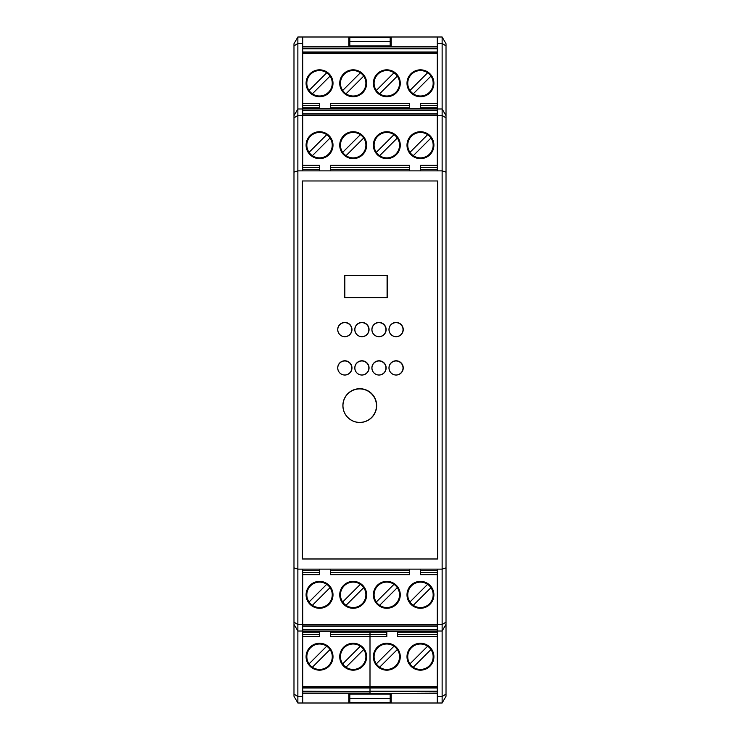 <?xml version="1.0" encoding="UTF-8"?>
<svg xmlns="http://www.w3.org/2000/svg" width="740" height="740" viewBox="0 0 740 740"><rect width="100%" height="100%" fill="white"/><g stroke="black" fill="none" stroke-linecap="round" stroke-linejoin="round"><path stroke-width="1.11" d="M348.808 43.725L349.817 43.725L348.808 43.715L348.808 46.759L348.808 37L391.192 37L391.192 46.759L391.192 43.725L390.184 43.725L391.192 43.715M348.808 696.275L349.817 696.275L348.808 696.285L348.808 693.241L348.808 703L437.275 703L437.275 631.359L302.725 631.359L302.725 624.541L297.868 624.541L297.868 170.875L293.983 172.124L293.983 43.725L297.868 37L297.868 43.484L302.725 43.484L302.725 108.641L437.275 108.641L437.275 115.459L442.132 115.459L442.132 703L446.017 696.275L446.017 567.876L442.132 569.125L302.725 569.125L302.725 624.541M391.192 696.275L390.184 696.275L391.192 696.285L391.192 693.241L391.192 703M390.184 693.241L390.184 698.292L349.817 698.292L349.817 693.241M390.184 698.292L390.184 702.667L349.817 702.667L349.817 698.292M349.817 46.759L349.817 41.708L390.184 41.708L390.184 46.759M349.817 41.708L349.817 37.333L390.184 37.333L390.184 41.708M446.017 567.876L446.017 172.124L442.132 170.875L297.868 170.875L297.868 115.459L302.725 115.459L302.725 108.641M302.725 169.645L319.541 169.645M302.725 165.344L319.541 165.344L319.541 170.875M302.725 110.667L437.275 110.667M302.725 113.895L437.275 113.895M409.692 170.875L409.692 165.344L330.308 165.344L330.308 170.875M437.275 165.344L420.459 165.344L420.459 170.875M420.459 131.72A13.459 13.459 0 0 1 433.908 145.179A13.459 13.459 0 0 1 420.459 158.628A13.459 13.459 0 0 1 407 145.179A13.459 13.459 0 0 1 420.459 131.72M386.817 158.628A13.459 13.459 0 0 1 373.367 145.179A13.459 13.459 0 0 1 386.817 131.72A13.459 13.459 0 0 1 400.275 145.179A13.459 13.459 0 0 1 386.817 158.628M319.541 158.628A13.459 13.459 0 0 1 306.092 145.179A13.459 13.459 0 0 1 319.541 131.72A13.459 13.459 0 0 1 333 145.179A13.459 13.459 0 0 1 319.541 158.628M353.184 158.628A13.459 13.459 0 0 1 339.725 145.179A13.459 13.459 0 0 1 353.184 131.72A13.459 13.459 0 0 1 366.633 145.179A13.459 13.459 0 0 1 353.184 158.628M360.361 134.671A12.728 12.728 0 0 0 342.675 152.347A12.728 12.728 0 0 0 362.184 154.17A12.728 12.728 0 0 0 360.361 134.671L342.675 152.347M363.692 138.001L346.006 155.678M427.628 134.671A12.728 12.728 0 0 0 409.951 152.347A12.728 12.728 0 0 0 429.45 154.17A12.728 12.728 0 0 0 427.628 134.671L409.951 152.347M430.957 138.001L413.281 155.678M393.995 134.671A12.728 12.728 0 0 0 376.309 152.347A12.728 12.728 0 0 0 395.817 154.17A12.728 12.728 0 0 0 393.995 134.671L376.309 152.347M397.325 138.001L379.639 155.678M312.373 155.678A12.728 12.728 0 0 0 330.049 138.001A12.728 12.728 0 0 0 310.55 136.179A12.728 12.728 0 0 0 312.373 155.678L330.049 138.001M309.043 152.347L326.719 134.671M330.308 169.645L409.692 169.645M420.459 169.645L437.275 169.645M437.275 46.759L302.725 46.759M302.725 107.753L319.541 107.753M302.725 103.452L319.541 103.452L319.541 108.641M302.725 48.775L437.275 48.775M302.725 52.004L437.275 52.004M409.692 108.641L409.692 103.452L330.308 103.452L330.308 108.641M437.275 103.452L420.459 103.452L420.459 108.641M420.459 69.828A13.459 13.459 0 0 1 433.908 83.287A13.459 13.459 0 0 1 420.459 96.737A13.459 13.459 0 0 1 407 83.287A13.459 13.459 0 0 1 420.459 69.828M386.817 96.737A13.459 13.459 0 0 1 373.367 83.287A13.459 13.459 0 0 1 386.817 69.828A13.459 13.459 0 0 1 400.275 83.287A13.459 13.459 0 0 1 386.817 96.737M319.541 96.737A13.459 13.459 0 0 1 306.092 83.287A13.459 13.459 0 0 1 319.541 69.828A13.459 13.459 0 0 1 333 83.287A13.459 13.459 0 0 1 319.541 96.737M353.184 96.737A13.459 13.459 0 0 1 339.725 83.287A13.459 13.459 0 0 1 353.184 69.828A13.459 13.459 0 0 1 366.633 83.287A13.459 13.459 0 0 1 353.184 96.737M360.361 72.779A12.728 12.728 0 0 0 342.675 90.465A12.728 12.728 0 0 0 362.184 92.278A12.728 12.728 0 0 0 360.361 72.779L342.675 90.465M363.692 76.109L346.006 93.795M427.628 72.779A12.728 12.728 0 0 0 409.951 90.465A12.728 12.728 0 0 0 429.45 92.278A12.728 12.728 0 0 0 427.628 72.779L409.951 90.465M430.957 76.109L413.281 93.795M393.995 72.779A12.728 12.728 0 0 0 376.309 90.465A12.728 12.728 0 0 0 395.817 92.278A12.728 12.728 0 0 0 393.995 72.779L376.309 90.465M397.325 76.109L379.639 93.795M312.373 93.795A12.728 12.728 0 0 0 330.049 76.109A12.728 12.728 0 0 0 310.55 74.287A12.728 12.728 0 0 0 312.373 93.795L330.049 76.109M309.043 90.465L326.719 72.779M330.308 107.753L409.692 107.753M420.459 107.753L437.275 107.753M446.017 622.137L442.132 624.541L437.275 624.541L437.275 631.359M437.275 570.355L420.459 570.355M437.275 574.656L420.459 574.656L420.459 569.125M437.275 629.333L302.725 629.333M437.275 626.105L302.725 626.105M330.308 569.125L330.308 574.656L409.692 574.656L409.692 569.125M302.725 574.656L319.541 574.656L319.541 569.125M319.541 608.28A13.459 13.459 0 0 1 306.092 594.821A13.459 13.459 0 0 1 319.541 581.372A13.459 13.459 0 0 1 333 594.821A13.459 13.459 0 0 1 319.541 608.28M353.184 581.372A13.459 13.459 0 0 1 366.633 594.821A13.459 13.459 0 0 1 353.184 608.28A13.459 13.459 0 0 1 339.725 594.821A13.459 13.459 0 0 1 353.184 581.372M420.459 581.372A13.459 13.459 0 0 1 433.908 594.821A13.459 13.459 0 0 1 420.459 608.28A13.459 13.459 0 0 1 407 594.821A13.459 13.459 0 0 1 420.459 581.372M386.817 581.372A13.459 13.459 0 0 1 400.275 594.821A13.459 13.459 0 0 1 386.817 608.28A13.459 13.459 0 0 1 373.367 594.821A13.459 13.459 0 0 1 386.817 581.372M379.639 605.329A12.728 12.728 0 0 0 397.325 587.653A12.728 12.728 0 0 0 377.816 585.83A12.728 12.728 0 0 0 379.639 605.329L397.325 587.653M376.309 601.999L393.995 584.323M312.373 605.329A12.728 12.728 0 0 0 330.049 587.653A12.728 12.728 0 0 0 310.55 585.83A12.728 12.728 0 0 0 312.373 605.329L330.049 587.653M309.043 601.999L326.719 584.323M346.006 605.329A12.728 12.728 0 0 0 363.692 587.653A12.728 12.728 0 0 0 344.183 585.83A12.728 12.728 0 0 0 346.006 605.329L363.692 587.653M342.675 601.999L360.361 584.323M427.628 584.323A12.728 12.728 0 0 0 409.951 601.999A12.728 12.728 0 0 0 429.45 603.822A12.728 12.728 0 0 0 427.628 584.323L409.951 601.999M430.957 587.653L413.281 605.329M409.692 570.355L330.308 570.355M319.541 570.355L302.725 570.355M302.521 558.904L437.608 558.904L437.608 180.967L302.521 180.967L302.521 558.904M344.84 322.437A7.132 7.132 0 0 1 351.972 329.568A7.132 7.132 0 0 1 344.84 336.7A7.132 7.132 0 0 1 337.708 329.568A7.132 7.132 0 0 1 344.84 322.437M361.925 322.437A7.132 7.132 0 0 1 369.057 329.568A7.132 7.132 0 0 1 361.925 336.7A7.132 7.132 0 0 1 354.793 329.568A7.132 7.132 0 0 1 361.925 322.437M379.019 322.437A7.132 7.132 0 0 1 386.141 329.568A7.132 7.132 0 0 1 379.019 336.7A7.132 7.132 0 0 1 371.887 329.568A7.132 7.132 0 0 1 379.019 322.437M396.104 322.437A7.132 7.132 0 0 1 403.235 329.568A7.132 7.132 0 0 1 396.104 336.7A7.132 7.132 0 0 1 388.972 329.568A7.132 7.132 0 0 1 396.104 322.437M396.104 360.787A7.132 7.132 0 0 1 403.235 367.919A7.132 7.132 0 0 1 396.104 375.041A7.132 7.132 0 0 1 388.972 367.919A7.132 7.132 0 0 1 396.104 360.787M379.019 360.787A7.132 7.132 0 0 1 386.141 367.919A7.132 7.132 0 0 1 379.019 375.041A7.132 7.132 0 0 1 371.887 367.919A7.132 7.132 0 0 1 379.019 360.787M361.925 360.787A7.132 7.132 0 0 1 369.057 367.919A7.132 7.132 0 0 1 361.925 375.041A7.132 7.132 0 0 1 354.793 367.919A7.132 7.132 0 0 1 361.925 360.787M344.84 360.787A7.132 7.132 0 0 1 351.972 367.919A7.132 7.132 0 0 1 344.84 375.041A7.132 7.132 0 0 1 337.708 367.919A7.132 7.132 0 0 1 344.84 360.787M359.779 388.704A16.881 16.881 0 0 1 376.66 405.585A16.881 16.881 0 0 1 359.779 422.475A16.881 16.881 0 0 1 342.888 405.585A16.881 16.881 0 0 1 359.779 388.704M387.288 297.683L344.775 297.683L344.775 275.345L387.288 275.345L387.288 297.683M337.708 367.947A7.067 7.067 0 0 1 344.775 360.917A7.067 7.067 0 0 1 351.833 367.965A7.067 7.067 0 0 1 344.803 375.041M302.725 631.359L302.725 703L348.808 703M437.275 624.541L437.275 569.125M302.725 569.125L297.868 569.125L293.983 567.876L293.983 172.124M302.392 180.967L437.608 180.967L437.608 559.033L302.392 559.033L302.392 180.967M342.888 405.622A16.817 16.817 0 0 1 359.705 388.833A16.817 16.817 0 0 1 376.521 405.64A16.817 16.817 0 0 1 359.742 422.475M337.708 329.605A7.067 7.067 0 0 1 344.775 322.575A7.067 7.067 0 0 1 351.833 329.624A7.067 7.067 0 0 1 344.803 336.7M354.793 329.605A7.067 7.067 0 0 1 361.86 322.575A7.067 7.067 0 0 1 368.927 329.624A7.067 7.067 0 0 1 361.897 336.7M388.972 367.947A7.067 7.067 0 0 1 396.039 360.917A7.067 7.067 0 0 1 403.096 367.965A7.067 7.067 0 0 1 396.067 375.041M371.887 329.605A7.067 7.067 0 0 1 378.945 322.575A7.067 7.067 0 0 1 386.012 329.624A7.067 7.067 0 0 1 378.982 336.7M344.775 275.483L344.775 297.683L387.159 297.683L387.159 275.483L344.775 275.483M388.972 329.605A7.067 7.067 0 0 1 396.039 322.575A7.067 7.067 0 0 1 403.096 329.624A7.067 7.067 0 0 1 396.067 336.7M371.887 367.947A7.067 7.067 0 0 1 378.945 360.917A7.067 7.067 0 0 1 386.012 367.965A7.067 7.067 0 0 1 378.982 375.041M354.793 367.947A7.067 7.067 0 0 1 361.86 360.917A7.067 7.067 0 0 1 368.927 367.965A7.067 7.067 0 0 1 361.897 375.041M302.725 115.459L302.725 170.875M348.808 37L302.725 37L302.725 43.484M293.983 694.111L297.868 696.516L297.868 703L293.983 696.275L293.983 567.876M302.725 696.516L297.868 696.516L297.868 631.016L302.725 631.016M293.983 624.292L297.868 631.016L297.868 624.541L293.983 622.137M302.725 108.983L297.868 108.983L293.983 115.708M293.983 117.864L297.868 115.459L297.868 43.484L293.983 45.889M446.017 172.124L446.017 43.725L442.132 37L391.192 37M302.725 37L297.868 37M437.275 108.641L437.275 37M437.275 170.875L437.275 115.459M446.017 115.708L442.132 108.983L437.275 108.983M442.132 37L442.132 115.459L446.017 117.864M297.868 703L302.725 703M437.275 703L442.132 703M437.275 631.016L442.132 631.016L446.017 624.292M368.853 329.633A6.993 6.993 0 0 0 361.86 322.64A6.993 6.993 0 0 0 354.867 329.633A6.993 6.993 0 0 0 361.86 336.635A6.993 6.993 0 0 0 368.853 329.633M403.032 329.633A6.993 6.993 0 0 0 396.039 322.64A6.993 6.993 0 0 0 389.036 329.633A6.993 6.993 0 0 0 396.039 336.635A6.993 6.993 0 0 0 403.032 329.633M385.947 329.633A6.993 6.993 0 0 0 378.945 322.64A6.993 6.993 0 0 0 371.952 329.633A6.993 6.993 0 0 0 378.945 336.635A6.993 6.993 0 0 0 385.947 329.633M351.768 329.633A6.993 6.993 0 0 0 344.775 322.64A6.993 6.993 0 0 0 337.773 329.633A6.993 6.993 0 0 0 344.775 336.635A6.993 6.993 0 0 0 351.768 329.633M368.853 367.983A6.993 6.993 0 0 0 361.86 360.981A6.993 6.993 0 0 0 354.867 367.983A6.993 6.993 0 0 0 361.86 374.976A6.993 6.993 0 0 0 368.853 367.983M403.032 367.983A6.993 6.993 0 0 0 396.039 360.981A6.993 6.993 0 0 0 389.036 367.983A6.993 6.993 0 0 0 396.039 374.976A6.993 6.993 0 0 0 403.032 367.983M385.947 367.983A6.993 6.993 0 0 0 378.945 360.981A6.993 6.993 0 0 0 371.952 367.983A6.993 6.993 0 0 0 378.945 374.976A6.993 6.993 0 0 0 385.947 367.983M351.768 367.983A6.993 6.993 0 0 0 344.775 360.981A6.993 6.993 0 0 0 337.773 367.983A6.993 6.993 0 0 0 344.775 374.976A6.993 6.993 0 0 0 351.768 367.983M376.457 405.659A16.752 16.752 0 0 0 359.705 388.907A16.752 16.752 0 0 0 342.953 405.659A16.752 16.752 0 0 0 359.705 422.401A16.752 16.752 0 0 0 376.457 405.659M387.085 275.548L344.84 275.548L344.84 297.619L387.085 297.619L387.085 275.548M302.725 636.548L319.541 636.548L319.541 631.359M319.541 632.247L302.725 632.247M437.275 686.489L370 686.489L370 687.83L370 636.548L330.308 636.548L330.308 631.359M353.184 670.172A13.459 13.459 0 0 1 339.725 656.713A13.459 13.459 0 0 1 353.184 643.264A13.459 13.459 0 0 1 366.633 656.713A13.459 13.459 0 0 1 353.184 670.172M319.541 643.264A13.459 13.459 0 0 1 333 656.713A13.459 13.459 0 0 1 319.541 670.172A13.459 13.459 0 0 1 306.092 656.713A13.459 13.459 0 0 1 319.541 643.264M346.006 667.221A12.728 12.728 0 0 0 363.692 649.535A12.728 12.728 0 0 0 344.183 647.722A12.728 12.728 0 0 0 346.006 667.221L363.692 649.535M342.675 663.891L360.361 646.205M386.817 632.247L370 632.247L370 631.359L370 632.247L330.308 632.247M370 632.247L370 636.548L370 632.247M437.275 691.225L370 691.225L370 687.83L370 693.241L370 691.9L302.725 691.9M437.275 687.996L302.725 687.996M437.275 691.9L302.725 691.225M302.725 693.241L437.275 693.241M326.719 646.205A12.728 12.728 0 0 0 309.043 663.891A12.728 12.728 0 0 0 328.542 665.713A12.728 12.728 0 0 0 326.719 646.205L309.043 663.891M330.049 649.535L312.373 667.221M302.725 686.489L370 686.489L370 636.548L386.817 636.548L386.817 631.359M437.275 636.548L397.584 636.548L397.584 631.359M420.459 670.172A13.459 13.459 0 0 1 407 656.713A13.459 13.459 0 0 1 420.459 643.264A13.459 13.459 0 0 1 433.908 656.713A13.459 13.459 0 0 1 420.459 670.172M386.817 643.264A13.459 13.459 0 0 1 400.275 656.713A13.459 13.459 0 0 1 386.817 670.172A13.459 13.459 0 0 1 373.367 656.713A13.459 13.459 0 0 1 386.817 643.264M413.281 667.221A12.728 12.728 0 0 0 430.957 649.535A12.728 12.728 0 0 0 411.459 647.722A12.728 12.728 0 0 0 413.281 667.221L430.957 649.535M409.951 663.891L427.628 646.205M437.275 632.247L397.584 632.247M393.995 646.205A12.728 12.728 0 0 0 376.309 663.891A12.728 12.728 0 0 0 395.817 665.713A12.728 12.728 0 0 0 393.995 646.205L376.309 663.891M397.325 649.535L379.639 667.221M349.817 694.101L390.184 694.101M390.184 45.898L349.817 45.898M302.725 109.992L437.275 109.992M302.725 167.333L319.541 167.333M437.275 114.053L302.725 114.053M302.725 115.403L437.275 115.403M330.308 167.333L409.692 167.333M420.459 167.333L437.275 167.333M302.725 48.1L437.275 48.1M302.725 105.441L319.541 105.441M437.275 52.17L302.725 52.17M302.725 53.511L437.275 53.511M330.308 105.441L409.692 105.441M420.459 105.441L437.275 105.441M437.275 630.008L302.725 630.008M437.275 572.668L420.459 572.668M302.725 625.948L437.275 625.948M437.275 624.597L302.725 624.597M409.692 572.668L330.308 572.668M319.541 572.668L302.725 572.668M437.275 43.484L442.132 43.484L446.017 45.889M446.017 694.111L442.132 696.516L437.275 696.516M319.541 634.559L302.725 634.559M386.817 634.559L330.308 634.559M302.725 687.83L437.275 687.83M437.275 634.559L397.584 634.559"/></g></svg>
